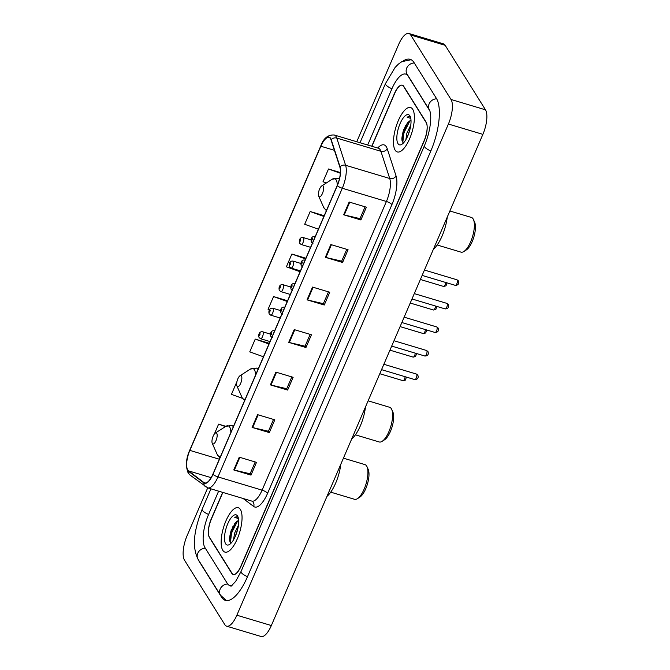 <?xml version="1.0" encoding="UTF-8"?>
<svg xmlns="http://www.w3.org/2000/svg" width="670" height="670" viewBox="0 0 670 670"><rect width="100%" height="100%" fill="white"/><g stroke="black" fill="none" stroke-linecap="round" stroke-linejoin="round"><path stroke-width="1" d="M222.859 492.417L211.368 519.108A14.48 5.26 -73.3 0 0 209.409 537.516L231.803 573.353A14.48 5.26 -73.3 0 0 233.143 574.466A14.48 5.26 -73.3 0 0 240.84 566.25L424.169 140.566A14.48 5.26 -73.3 0 0 426.12 122.149L403.725 86.321A14.48 5.26 -73.3 0 0 402.385 85.199A14.48 5.26 -73.3 0 0 394.697 93.415L371.925 146.294M429.889 110.935L408.122 76.112A26.071 9.472 -73.3 0 0 405.719 74.102A26.071 9.472 -73.3 0 0 391.866 88.892L367.688 145.022M218.621 491.152L208.537 514.577A26.071 9.472 -73.3 0 0 205.012 547.725L227.406 583.553A26.071 9.472 -73.3 0 0 229.81 585.563A26.071 9.472 -73.3 0 0 232.063 585.53M337.312 185.657A15.837 5.754 -73.3 0 0 340.033 166.805L331.198 139.611A15.837 5.754 -73.3 0 0 320.746 146.085L189.752 450.232A15.837 5.754 -73.3 0 0 187.617 470.365A15.837 5.754 -73.3 0 0 188.379 471.228L203.873 482.953A15.837 5.754 -73.3 0 0 212.985 474.327L337.312 185.657A4.824 1.365 23.3 0 0 342.295 188.253L217.976 476.923A19.313 7.018 106.7 0 1 207.708 487.877L187.123 535.631A19.313 7.018 -73.3 0 0 184.51 560.187L224.835 624.683A19.313 7.018 -73.3 0 0 226.611 626.165A19.313 7.018 -73.3 0 0 236.87 615.211L448.406 124.034A19.313 7.018 -73.3 0 0 451.019 99.478L410.702 34.991A19.313 7.018 -73.3 0 0 408.918 33.5A19.313 7.018 -73.3 0 0 398.658 44.455L356.758 141.747M226.611 626.165L261.082 636.5A19.313 7.018 -73.3 0 0 271.342 625.545L482.877 134.369A19.313 7.018 -73.3 0 0 485.49 109.813L445.165 45.317A19.313 7.018 -73.3 0 0 443.389 43.835L408.918 33.5M198.261 559.626A41.523 15.083 -73.3 0 0 199.149 561.334L221.552 597.163A41.523 15.083 -73.3 0 0 225.38 600.362A41.523 15.083 -73.3 0 0 247.439 576.811L430.768 151.127A41.523 15.083 -73.3 0 0 436.379 98.331L413.985 62.503A41.523 15.083 -73.3 0 0 410.149 59.303A41.523 15.083 -73.3 0 0 403.499 60.811M405.543 125.659A19.313 7.018 -73.3 0 0 404.102 129.812M233.202 525.824A19.313 7.018 -73.3 0 0 231.77 529.987M222.8 550.33A23.174 8.417 -73.3 0 0 224.944 552.114A23.174 8.417 -73.3 0 0 238.537 535.724A23.174 8.417 -73.3 0 0 240.388 509.51A23.174 8.417 -73.3 0 0 238.252 507.718A23.174 8.417 -73.3 0 0 224.651 524.116A23.174 8.417 -73.3 0 0 222.8 550.33A23.174 8.417 -73.3 0 0 224.944 552.114A23.174 8.417 -73.3 0 0 238.537 535.724A23.174 8.417 -73.3 0 0 240.388 509.51A23.174 8.417 -73.3 0 0 238.252 507.718A23.174 8.417 -73.3 0 0 224.651 524.116A23.174 8.417 -73.3 0 0 222.8 550.33M395.141 150.164A23.174 8.417 -73.3 0 0 397.285 151.948A23.174 8.417 -73.3 0 0 410.878 135.549A23.174 8.417 -73.3 0 0 412.728 109.336A23.174 8.417 -73.3 0 0 410.593 107.552A23.174 8.417 -73.3 0 0 396.992 123.942A23.174 8.417 -73.3 0 0 395.141 150.164A23.174 8.417 -73.3 0 0 397.285 151.948A23.174 8.417 -73.3 0 0 410.878 135.549A23.174 8.417 -73.3 0 0 412.728 109.336A23.174 8.417 -73.3 0 0 410.593 107.552A23.174 8.417 -73.3 0 0 396.992 123.942A23.174 8.417 -73.3 0 0 395.141 150.164M187.759 470.03A15.452 5.611 106.7 0 1 189.853 450.382L320.838 146.236A15.452 5.611 106.7 0 1 329.045 137.476A15.452 5.611 106.7 0 1 331.039 139.921L339.866 167.115A15.452 5.611 106.7 0 1 337.211 185.506L212.892 474.176A15.452 5.611 106.7 0 1 204.685 482.936A15.452 5.611 106.7 0 1 204.007 482.593L188.505 470.868A15.452 5.611 106.7 0 1 187.759 470.03M222.683 492.366L211.335 518.706A14.48 5.26 -73.3 0 0 209.383 537.114L232.013 573.327A14.48 5.26 -73.3 0 0 233.353 574.441A14.48 5.26 -73.3 0 0 241.049 566.225L424.194 140.968A14.48 5.26 -73.3 0 0 426.154 122.551L403.516 86.338A14.48 5.26 -73.3 0 0 402.176 85.224A14.48 5.26 -73.3 0 0 394.488 93.44L371.75 146.244M330.846 244.558L348.073 249.726L342.579 262.481L325.352 257.314L330.846 244.558M349.154 202.03L366.389 207.198L360.896 219.953L343.66 214.785L349.154 202.03M275.898 372.135L293.133 377.302L287.639 390.057L270.404 384.89L275.898 372.135M257.582 414.663L274.817 419.822L269.323 432.586L252.088 427.418L257.582 414.663M239.265 457.183L256.501 462.35L251.007 475.114L233.771 469.946L239.265 457.183M312.53 287.078L329.766 292.246L324.272 305.009L307.036 299.842L312.53 287.078M294.214 329.606L311.45 334.774L305.956 347.529L288.72 342.362L294.214 329.606M324.205 215.715L310.185 211.519L304.691 224.274L318.392 229.199M340.377 172.55L328.501 168.991L323.007 181.746L326.374 182.96M269.256 343.3L255.245 339.095L249.751 351.851L263.452 356.783M236.929 381.624L231.435 394.379L242.523 398.365L241.937 397.26A15.963 5.804 -73.3 0 0 242.272 397.888A15.963 5.804 -73.3 0 0 245.245 399.069M225.857 426.321L218.613 424.144L214.367 434.001M305.889 258.243L291.877 254.039L286.383 266.802L300.085 271.727M287.572 300.771L273.561 296.567L268.067 309.322L269.482 309.833M305.956 347.529L305.084 346.139M310.143 334.38L305.051 346.206L289.306 342.521A3.861 1.097 -156.7 0 1 288.72 342.362M324.272 305.009L323.401 303.611M328.459 291.86L323.367 303.678L307.614 299.993A3.861 1.097 -156.7 0 1 307.036 299.842M251.007 475.114L250.136 473.715M255.203 461.965L250.111 473.782L234.358 470.097A3.861 1.097 -156.7 0 1 233.771 469.946M269.323 432.586L268.452 431.187M273.519 419.437L268.427 431.254L252.674 427.577A3.861 1.097 -156.7 0 1 252.088 427.418M287.639 390.057L286.768 388.667M291.827 376.909L286.735 388.734L270.99 385.049A3.861 1.097 -156.7 0 1 270.404 384.89M360.896 219.953L360.024 218.562M365.091 206.804L359.999 218.629L344.246 214.944A3.861 1.097 -156.7 0 1 343.66 214.785M342.579 262.481L341.708 261.082M346.775 249.332L341.683 261.158L325.93 257.473A3.861 1.097 -156.7 0 1 325.352 257.314M273.561 296.567L287.262 301.492M255.245 339.095L268.946 344.02M218.613 424.144L225.422 426.597M291.877 254.039L305.579 258.972M310.185 211.519L323.886 216.444M328.501 168.991L340.335 173.245M233.537 539.836L234.559 533.236L238.436 525.297M235.203 536.595L237.733 529.107M238.679 520.699A10.913 3.961 -73.3 0 0 236.602 521.695L238.679 520.816M225.622 543.78A15.745 5.72 -73.3 0 0 229.567 544.442A15.745 5.72 -73.3 0 0 237.071 531.561A15.745 5.72 -73.3 0 0 237.892 516.67A15.745 5.72 -73.3 0 0 237.565 516.051A15.745 5.72 -73.3 0 0 227.75 523.773A15.745 5.72 -73.3 0 0 225.622 543.78M236.602 521.695L234.793 523.471L229.542 539.827L229.969 541.687L231.334 542.884M238.235 517.617L237.029 516.687L234.684 517.248L238.47 518.672M234.684 517.248L237.205 516.746M230.48 542.466L231.519 533.06L237.532 521.134M229.651 540.59L230.832 532.859L235.53 522.625M330.737 492.157L354.564 499.301A18.107 6.574 -73.3 0 0 357.437 498.664A18.107 6.574 -73.3 0 0 366.063 483.849A18.107 6.574 -73.3 0 0 367.009 466.722A18.107 6.574 -73.3 0 0 366.632 466.01A18.107 6.574 -73.3 0 0 364.966 464.62L343.425 458.163M216.762 433.331A5.795 2.102 -73.3 0 0 215.304 433.088A5.795 2.102 -73.3 0 0 212.549 437.828A5.795 2.102 -73.3 0 0 212.248 443.306A5.795 2.102 -73.3 0 0 212.365 443.532A5.795 2.102 -73.3 0 0 215.975 440.693A5.795 2.102 -73.3 0 0 216.762 433.331M326.96 496.395A26.557 9.648 -73.3 0 0 340.804 464.251M357.437 498.664L359.899 497.081A15.695 5.703 -73.3 0 0 367.378 484.243A15.695 5.703 -73.3 0 0 368.199 469.402L367.009 466.722M355.418 434.83L379.253 441.974A18.107 6.574 -73.3 0 0 382.126 441.337A18.107 6.574 -73.3 0 0 390.752 426.522A18.107 6.574 -73.3 0 0 391.699 409.404A18.107 6.574 -73.3 0 0 391.322 408.683A18.107 6.574 -73.3 0 0 389.655 407.293L368.115 400.836M241.451 376.004A5.795 2.102 -73.3 0 0 239.994 375.761A5.795 2.102 -73.3 0 0 237.23 380.501A5.795 2.102 -73.3 0 0 236.929 385.979A5.795 2.102 -73.3 0 0 237.054 386.213A5.795 2.102 -73.3 0 0 240.664 383.366A5.795 2.102 -73.3 0 0 241.451 376.004M351.649 439.068A26.557 9.648 -73.3 0 0 365.493 406.925M382.126 441.337L384.588 439.763A15.695 5.703 -73.3 0 0 392.067 426.916A15.695 5.703 -73.3 0 0 392.888 412.075L391.699 409.404M437.175 244.994L461.01 252.138A18.107 6.574 -73.3 0 0 463.883 251.501A18.107 6.574 -73.3 0 0 472.509 236.686A18.107 6.574 -73.3 0 0 473.456 219.567A18.107 6.574 -73.3 0 0 473.079 218.847A18.107 6.574 -73.3 0 0 471.412 217.457L449.871 211M323.2 186.168A5.795 2.102 -73.3 0 0 321.751 185.925A5.795 2.102 -73.3 0 0 318.987 190.665A5.795 2.102 -73.3 0 0 318.685 196.142A5.795 2.102 -73.3 0 0 318.811 196.377A5.795 2.102 -73.3 0 0 322.421 193.53A5.795 2.102 -73.3 0 0 323.2 186.168M433.406 249.232A26.557 9.648 -73.3 0 0 447.25 217.088M463.883 251.501L466.345 249.927A15.695 5.703 -73.3 0 0 473.824 237.079A15.695 5.703 -73.3 0 0 474.645 222.239L473.456 219.567M405.878 139.661L406.899 133.062L410.777 125.123M407.544 136.429L410.074 128.933M411.02 120.525A10.913 3.961 -73.3 0 0 408.943 121.521L411.02 120.642M397.963 143.614A15.745 5.72 -73.3 0 0 401.908 144.276A15.745 5.72 -73.3 0 0 409.412 131.387A15.745 5.72 -73.3 0 0 410.233 116.505A15.745 5.72 -73.3 0 0 409.906 115.885A15.745 5.72 -73.3 0 0 400.091 123.598A15.745 5.72 -73.3 0 0 397.963 143.614M408.943 121.521L407.134 123.297L401.883 139.661L402.31 141.521L403.675 142.718M410.568 117.451L409.37 116.521L407.025 117.083L410.81 118.506M407.025 117.083L409.538 116.58M402.821 142.3L403.859 132.895L409.873 120.969M401.992 140.424L403.173 132.685L407.871 122.451M360.008 142.718L385.468 83.591A7.722 2.186 23.3 0 0 391.925 88.758M414.278 62.972A7.722 6.859 148 0 0 406.74 68.013A7.722 6.859 148 0 0 407.084 74.177L429.487 110.006C432.452 116.295 429.964 133.02 424.37 145.826L241.041 571.51L235.597 581.51L230.949 586.275M436.656 98.8A7.722 6.859 148 0 0 429.143 103.842A7.722 6.859 148 0 0 429.487 110.006M430.827 150.984A7.722 2.186 -156.7 0 1 424.37 145.826M247.498 576.669A7.722 2.186 -156.7 0 1 241.041 571.51M226.443 600.571L220.514 595.228A7.722 6.859 -32 0 1 220.782 587.917A7.722 6.859 -32 0 1 227.733 584.022M220.514 595.228L198.119 559.4A7.722 6.859 -32 0 1 198.379 552.097A7.722 6.859 -32 0 1 205.305 548.194M198.119 559.4C190.816 544.852 195.481 526.771 202.139 509.284A7.722 2.186 23.3 0 0 208.596 514.443M445.165 45.317L410.702 34.991M485.49 109.813L451.019 99.478M482.877 134.369L448.406 124.034M271.342 625.545L236.87 615.211M222.072 597.322L221.552 597.163M189.853 450.382L219.333 459.218M377.679 148.02A24.137 8.769 106.7 0 1 386.33 146.764A24.137 8.769 106.7 0 1 387.218 148.723L396.054 175.925A24.137 8.769 106.7 0 1 391.9 204.66L267.581 493.329A24.137 8.769 106.7 0 1 253.696 506.478L243.151 498.505M331.198 139.611A4.824 3.986 -18 0 1 336.776 138.07L380.903 151.294A19.313 7.018 -73.3 0 0 380.192 149.728A19.313 7.018 -73.3 0 0 378.408 148.238L378.81 148.397M189.87 449.972A4.824 1.365 23.3 0 0 189.786 450.089C185.975 458.498 185.431 466.127 188.169 472.978L190.046 475.055A4.824 4.456 -52.9 0 1 188.379 471.228M190.046 475.055L207.708 487.877L251.836 501.11A19.313 7.018 -73.3 0 0 262.096 490.147L217.976 476.923A4.824 1.365 -156.7 0 1 212.985 474.327M340.033 166.805A4.824 3.986 -18 0 1 345.611 165.272A19.313 7.018 106.7 0 1 342.295 188.253L386.414 201.477A19.313 7.018 -73.3 0 0 389.731 178.496L380.903 151.294A4.824 3.986 162 0 0 387.218 148.723M205.548 486.78A4.824 4.456 -52.9 0 1 203.873 482.953M320.746 146.085A4.824 1.365 -156.7 0 1 320.771 145.943C323.551 138.238 328.057 134.595 334.288 135.013A19.313 7.018 106.7 0 1 336.776 138.07L345.611 165.272L389.731 178.496A4.824 3.986 162 0 0 396.054 175.925M320.771 145.943L189.786 450.089A4.824 1.365 23.3 0 0 189.752 450.232M267.581 493.329A4.824 1.365 -156.7 0 0 262.096 490.147L386.414 201.477A4.824 1.365 -156.7 0 1 391.9 204.66M253.696 506.478A4.824 4.456 127.1 0 0 252.297 501.336L251.836 501.11M320.838 146.236L334.405 150.306M188.505 470.868L211.151 477.66M204.007 482.593L205.447 483.02M294.792 329.782L289.306 342.521M276.476 372.311L270.99 385.049M258.159 414.831L252.674 427.577M239.843 457.359L234.358 470.097M313.108 287.254L307.614 299.993M331.416 244.726L325.93 257.473M349.732 202.206L344.246 214.944M231.41 529.61A19.313 7.018 -73.3 0 0 229.5 538.998M230.84 432.502A15.963 5.804 -73.3 0 0 229.701 427.091A15.963 5.804 -73.3 0 0 225.698 426.422L215.304 433.088M212.248 443.306L217.256 454.587A15.963 5.804 -73.3 0 0 217.583 455.215A15.963 5.804 -73.3 0 0 220.556 456.387M233.302 426.79A17.378 6.315 -73.3 0 0 233.277 426.757A17.378 6.315 -73.3 0 0 231.678 425.416L225.698 426.422M255.53 375.175A15.963 5.804 -73.3 0 0 254.382 369.765A15.963 5.804 -73.3 0 0 250.387 369.095L239.994 375.761M257.992 369.463A17.378 6.315 -73.3 0 0 257.967 369.43A17.378 6.315 -73.3 0 0 256.367 368.09L250.387 369.095M337.286 185.339A15.963 5.804 -73.3 0 0 336.139 179.929A15.963 5.804 -73.3 0 0 332.144 179.258L321.751 185.925M318.685 196.142L323.694 207.424A15.963 5.804 -73.3 0 0 324.029 208.052A15.963 5.804 -73.3 0 0 327.002 209.233M339.363 179.099A17.378 6.315 -73.3 0 0 338.124 178.254L332.144 179.258M403.75 129.436A19.313 7.018 -73.3 0 0 401.841 138.824M406.397 377.093L405.425 380.083L402.98 380.669A2.898 1.055 -73.3 0 0 404.286 379.513A2.898 1.055 -73.3 0 0 405.107 376.708M263 332.077A3.618 1.315 106.7 0 1 262.707 336.173A3.618 1.315 106.7 0 1 260.588 338.735L259.123 337.613C258.369 336.089 258.427 331.181 262.665 331.801A3.618 1.315 106.7 0 1 263 332.077M259.014 335.687A1.206 0.436 -73.3 0 0 259.767 335.092A1.206 0.436 -73.3 0 0 259.927 333.56A1.206 0.436 -73.3 0 0 259.181 334.154A1.206 0.436 -73.3 0 0 259.014 335.687M416.539 353.534L415.576 356.524L413.13 357.11A2.898 1.055 -73.3 0 0 414.428 355.954A2.898 1.055 -73.3 0 0 415.258 353.149M273.142 308.518A3.618 1.315 106.7 0 1 272.858 312.614A3.618 1.315 106.7 0 1 270.73 315.176L269.265 314.054C268.511 312.53 268.578 307.622 272.816 308.242A3.618 1.315 106.7 0 1 273.142 308.518M269.164 312.128A1.206 0.436 -73.3 0 0 269.909 311.533A1.206 0.436 -73.3 0 0 270.077 310.001A1.206 0.436 -73.3 0 0 269.323 310.595A1.206 0.436 -73.3 0 0 269.164 312.128M426.69 329.975L425.718 332.965L423.272 333.551A2.898 1.055 -73.3 0 0 424.579 332.395A2.898 1.055 -73.3 0 0 425.4 329.59M283.293 284.959A3.618 1.315 106.7 0 1 283 289.055A3.618 1.315 106.7 0 1 280.881 291.618L279.415 290.495C278.661 288.971 278.72 284.063 282.958 284.683A3.618 1.315 106.7 0 1 283.293 284.959M279.306 288.569A1.206 0.436 -73.3 0 0 280.06 287.974A1.206 0.436 -73.3 0 0 280.219 286.442A1.206 0.436 -73.3 0 0 279.474 287.036A1.206 0.436 -73.3 0 0 279.306 288.569M436.832 306.416L435.869 309.406L433.423 309.992A2.898 1.055 -73.3 0 0 434.721 308.837A2.898 1.055 -73.3 0 0 435.55 306.031M293.435 261.401A3.618 1.315 106.7 0 1 293.15 265.496A3.618 1.315 106.7 0 1 291.023 268.059L289.557 266.936C288.803 265.412 288.87 260.504 293.108 261.124A3.618 1.315 106.7 0 1 293.435 261.401M289.457 265.01A1.206 0.436 -73.3 0 0 290.202 264.416A1.206 0.436 -73.3 0 0 290.37 262.883A1.206 0.436 -73.3 0 0 289.616 263.469A1.206 0.436 -73.3 0 0 289.457 265.01M446.982 282.857L446.011 285.847L443.565 286.433A2.898 1.055 -73.3 0 0 444.872 285.278A2.898 1.055 -73.3 0 0 445.692 282.472M303.585 237.842A3.618 1.315 106.7 0 1 303.292 241.937A3.618 1.315 106.7 0 1 301.173 244.5L299.708 243.378C298.954 241.853 299.013 236.937 303.25 237.565A3.618 1.315 106.7 0 1 303.585 237.842M299.599 241.451A1.206 0.436 -73.3 0 0 300.353 240.857A1.206 0.436 -73.3 0 0 300.512 239.324A1.206 0.436 -73.3 0 0 299.758 239.91A1.206 0.436 -73.3 0 0 299.599 241.451M416.681 374.27A2.898 1.055 -73.3 0 0 416.413 374.053L417.812 375.116C418.75 377.905 417.728 379.404 414.755 379.597A2.898 1.055 -73.3 0 0 416.455 377.553A2.898 1.055 -73.3 0 0 416.681 374.27M271.702 332.488A1.206 0.436 -73.3 0 0 270.948 333.082A1.206 0.436 -73.3 0 0 270.781 334.615A1.206 0.436 -73.3 0 0 271.534 334.029A1.206 0.436 -73.3 0 0 271.702 332.488M426.832 350.712A2.898 1.055 -73.3 0 0 426.564 350.494L427.963 351.557C428.901 354.346 427.879 355.845 424.897 356.038A2.898 1.055 -73.3 0 0 426.597 353.995A2.898 1.055 -73.3 0 0 426.832 350.712M281.844 308.929A1.206 0.436 -73.3 0 0 281.09 309.523A1.206 0.436 -73.3 0 0 280.931 311.056A1.206 0.436 -73.3 0 0 281.685 310.47A1.206 0.436 -73.3 0 0 281.844 308.929M436.974 327.153A2.898 1.055 -73.3 0 0 436.706 326.935L438.105 327.998C439.043 330.787 438.021 332.278 435.048 332.479A2.898 1.055 -73.3 0 0 436.748 330.427A2.898 1.055 -73.3 0 0 436.974 327.153M291.994 285.37A1.206 0.436 -73.3 0 0 291.241 285.964A1.206 0.436 -73.3 0 0 291.073 287.497A1.206 0.436 -73.3 0 0 291.827 286.911A1.206 0.436 -73.3 0 0 291.994 285.37M447.125 303.594A2.898 1.055 -73.3 0 0 446.856 303.368L448.255 304.44C449.193 307.228 448.171 308.719 445.19 308.92A2.898 1.055 -73.3 0 0 446.89 306.868A2.898 1.055 -73.3 0 0 447.125 303.594M302.137 261.811A1.206 0.436 -73.3 0 0 301.383 262.406A1.206 0.436 -73.3 0 0 301.224 263.938A1.206 0.436 -73.3 0 0 301.977 263.352A1.206 0.436 -73.3 0 0 302.137 261.811M457.267 280.035A2.898 1.055 -73.3 0 0 456.999 279.809L458.397 280.881C459.335 283.67 458.314 285.16 455.34 285.361A2.898 1.055 -73.3 0 0 457.041 283.309A2.898 1.055 -73.3 0 0 457.267 280.035M312.287 238.252A1.206 0.436 -73.3 0 0 311.533 238.847A1.206 0.436 -73.3 0 0 311.366 240.379A1.206 0.436 -73.3 0 0 312.12 239.785A1.206 0.436 -73.3 0 0 312.287 238.252M202.139 509.284L210.941 488.849M411.162 59.714L401.824 61.657L398.416 64.094L395.099 67.444L385.468 83.591M231.384 586.032L229.81 585.563M402.176 85.224L402.904 85.442M334.288 135.013L378.408 148.238M219.919 457.87L217.256 454.587M233.637 426.003L231.678 425.416M236.929 385.979L241.937 397.26M258.327 368.684L256.367 368.09M242.523 398.357L244.6 400.543M326.357 210.707L323.694 207.424M339.464 178.655L338.124 178.254M402.98 380.669L379.798 373.718M270.01 341.558L260.588 338.735M270.487 334.146L262.665 331.801M413.13 357.11L389.94 350.159M280.152 317.999L270.73 315.176M280.638 310.587L272.816 308.242M423.272 333.551L400.091 326.6M290.303 294.44L280.881 291.618M290.78 287.028L282.958 284.683M433.423 309.992L410.233 303.041M300.445 270.881L291.023 268.059M300.93 263.469L293.108 261.124M443.565 286.433L420.383 279.482M310.595 247.322L301.173 244.5M311.073 239.91L303.25 237.565M416.413 374.053L383.86 364.287M274.432 330.729C270.203 330.109 270.136 335.025 270.889 336.541L272.355 337.672M414.755 379.597L381.548 369.647M426.564 350.494L394.002 340.728M284.583 307.17C280.345 306.55 280.278 311.466 281.04 312.982L282.505 314.113M424.897 356.038L391.699 346.089M436.706 326.935L404.152 317.17M294.725 283.611C290.495 282.991 290.428 287.907 291.182 289.423L292.648 290.554M435.048 332.479L401.841 322.53M446.856 303.368L414.295 293.611M304.875 260.052C300.637 259.432 300.57 264.349 301.333 265.864L302.798 266.987M445.19 308.92L411.991 298.971M456.999 279.809L424.445 270.052M315.017 236.493C310.788 235.874 310.721 240.79 311.475 242.305L312.94 243.428M455.34 285.361L422.134 275.412"/></g></svg>
